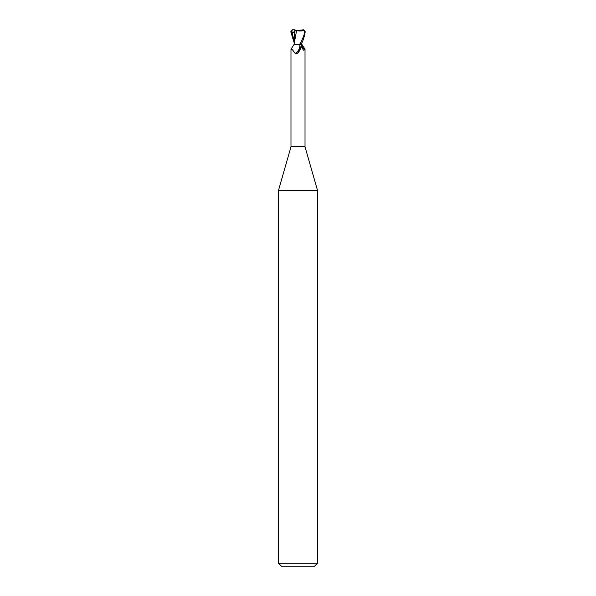 <?xml version="1.0" encoding="UTF-8"?>
<svg xmlns="http://www.w3.org/2000/svg" width="596" height="596" viewBox="0 0 596 596"><rect width="100%" height="100%" fill="white"/><g stroke="black" fill="none" stroke-linecap="round" stroke-linejoin="round"><path stroke-width="0.89" d="M296.115 44.432L299.617 44.432L294.059 44.432L290.982 49.304L290.982 146.832L278.496 190.37L317.504 190.37L317.504 563.272L278.496 563.272L281.424 566.2L314.576 566.2L317.504 563.272M290.982 146.832L305.018 146.832L317.504 190.37M301.569 43.285L301.814 44.342L301.427 44.432L301.941 44.432L304.951 49.14L304.832 49.781L303.535 50.191L301.852 47.553L300.838 44.432M298.991 44.432L299.833 44.991L300.451 48.716L297.702 52.992L296.778 53.744L295.169 53.476C292.48 49.468 291.146 48.239 291.168 49.781M300.429 48.783A7.934 6.057 -58.7 0 1 300.384 48.909A7.934 6.057 -58.7 0 1 298.201 52.5A7.934 6.057 -58.7 0 1 297.896 52.813M299.833 44.991A7.554 5.766 -58.7 0 1 295.169 53.476M300.481 44.432L301.427 44.432M301.39 44.432A7.957 6.079 58.7 0 0 304.832 49.781M294.707 31.931L294.96 30.776M294.707 29.807L292.301 29.83L291.6 33.093L292.129 32.877C293.605 32.258 294.394 32.258 294.513 32.892L294.945 32.974L294.96 30.24L295.4 30.135L294.707 29.8L294.96 31.364M295.4 30.135L298 30.545L303.267 29.8L304.869 31.752C303.908 35.902 302.165 40.126 299.617 44.432L300.995 44.432C302.932 41.318 304.347 37.094 305.226 31.752L303.506 29.807M301.814 44.342L301.442 44.342M296.473 30.62C299.594 31.193 302.336 31.059 304.698 30.21M296.57 30.642L294.208 43.508M294.513 32.884L294.141 44.432M294.916 30.225L296.711 30.657M294.148 42.688L290.774 31.752L292.494 29.807M303.699 29.83L303.267 29.8M291.6 33.093L294.811 31.439M291.965 29.919L291.973 30.374M292.129 32.877L294.148 40.923M305.018 49.304L305.018 146.832M297.702 52.992L298.201 52.5M301.852 42.688L301.859 44.432M278.496 190.37L278.496 563.272"/></g></svg>
